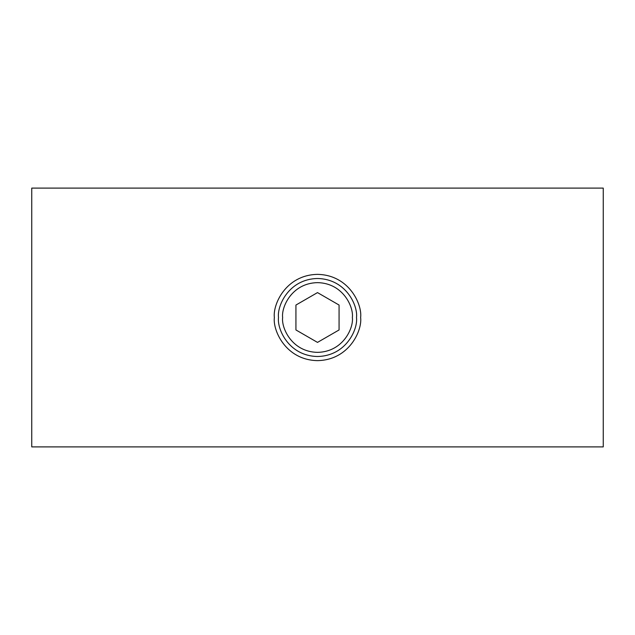 <?xml version="1.0" encoding="UTF-8"?>
<svg xmlns="http://www.w3.org/2000/svg" width="635" height="635" viewBox="0 0 635 635"><rect width="100%" height="100%" fill="white"/><g stroke="black" fill="none" stroke-linecap="round" stroke-linejoin="round"><path stroke-width="0.95" d="M603.25 188.103L31.75 188.103L31.75 446.897L603.25 446.897L603.25 188.103M274.368 317.5C272.637 330.113 285.575 360.045 317.5 360.632C349.425 360.045 362.363 330.113 360.632 317.5C362.363 304.887 349.425 274.955 317.5 274.368C285.575 274.955 272.637 304.887 274.368 317.5M278.503 317.5C276.939 306.094 288.639 279.035 317.5 278.503C346.361 279.035 358.061 306.094 356.497 317.5C358.061 328.906 346.361 355.965 317.5 356.497C288.639 355.965 276.939 328.906 278.503 317.5M352.361 317.5C353.766 327.7 343.305 351.885 317.5 352.361C291.695 351.885 281.234 327.7 282.638 317.5C281.234 307.3 291.695 283.115 317.5 282.638C343.305 283.115 353.766 307.3 352.361 317.5M339.066 329.954L339.066 305.046L317.5 292.6L295.934 305.046L295.934 329.954L317.5 342.4L339.066 329.954"/></g></svg>
